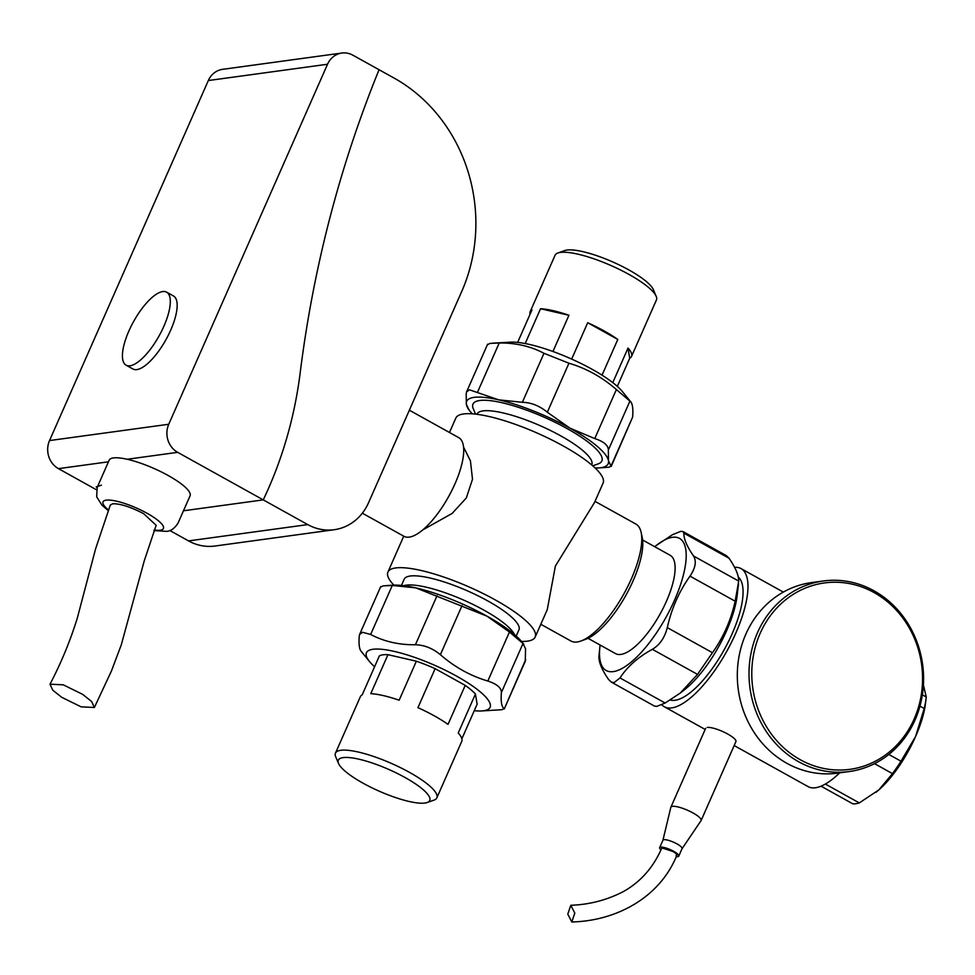 <?xml version="1.0" encoding="UTF-8"?>
<svg xmlns="http://www.w3.org/2000/svg" width="975" height="975" viewBox="0 0 975 975"><rect width="100%" height="100%" fill="white"/><g stroke="black" fill="none" stroke-linecap="round" stroke-linejoin="round"><path stroke-width="1.46" d="M873.99 590.801A96.159 87.116 -97.8 0 1 915.037 720.001A96.159 87.116 -97.8 0 1 849.322 771.53A96.159 87.116 -97.8 0 1 798.598 761.719A96.159 87.116 -97.8 0 1 757.563 632.531A96.159 87.116 -97.8 0 1 823.266 580.99A96.159 87.116 -97.8 0 1 873.99 590.801M914.197 718.928A94.063 85.227 82.2 0 0 874.051 592.544A94.063 85.227 82.2 0 0 760.147 633.36A94.063 85.227 82.2 0 0 800.304 759.744A94.063 85.227 82.2 0 0 914.197 718.928M849.322 771.53L837.635 773.138A96.159 87.116 -97.8 0 1 786.91 763.315A96.159 87.116 -97.8 0 1 738.27 661.16A96.159 87.116 -97.8 0 1 811.578 582.587L823.266 580.99M676.248 856.623A10.457 2.486 -156.2 0 0 677.783 856.635A10.457 2.486 -156.2 0 0 678.783 856.099L682.061 848.664A10.457 2.486 -156.2 0 1 682.013 848.762L701.025 820.682A16.514 3.924 -156.2 0 0 701.11 820.536L735.906 741.646A16.514 3.924 -156.2 0 0 725.12 732.664A16.514 3.924 -156.2 0 0 707.253 727.46M701.11 820.536A16.514 3.924 -156.2 0 0 690.324 811.553A16.514 3.924 -156.2 0 0 672.457 806.349A16.514 3.924 -156.2 0 0 670.873 807.203A16.514 3.924 -156.2 0 0 670.824 807.361L662.915 840.279M682.061 848.664A10.457 2.486 -156.2 0 0 675.236 842.985A10.457 2.486 -156.2 0 0 663.938 839.694A10.457 2.486 -156.2 0 0 662.939 840.231A10.457 2.486 -156.2 0 0 662.902 840.34M678.783 856.099A10.457 2.486 -156.2 0 0 671.958 850.419A10.457 2.486 -156.2 0 0 660.66 847.129A10.457 2.486 -156.2 0 0 659.661 847.665A10.457 2.486 -156.2 0 0 660.977 849.871M676.065 855.684C677.783 855.16 676.674 853.734 672.726 851.407L662.378 848.079L661.586 848.506C653.104 867.787 640.283 882.192 623.11 891.723C606.718 900.132 589.29 904.654 570.826 905.275L567.791 914.099L571.777 921.96L574.811 913.136L570.826 905.275M263.25 499.883L307.759 524.599A50.164 45.459 82.2 0 0 334.218 529.717A50.164 45.459 82.2 0 0 368.501 502.832L461.736 291.44A158.876 143.947 82.2 0 0 393.924 77.976L379.068 69.725A1137.374 1030.465 82.2 0 0 300.178 372.852A396.813 359.519 -97.8 0 1 263.25 499.883A396.813 359.519 82.2 0 0 300.178 372.852A1137.374 1030.465 -97.8 0 1 379.068 69.725L352.84 55.173A20.902 18.939 82.2 0 0 341.823 53.04A20.902 18.939 82.2 0 0 327.539 64.24L168.748 424.259A20.902 18.939 82.2 0 0 177.669 452.339L263.25 499.883L184.348 510.668L263.25 499.883M334.218 529.717L215 546.024A50.164 45.459 -97.8 0 1 188.541 540.906L169.784 530.485M362.334 513.179L403.967 536.299A56.416 19.756 -61 0 0 409.244 537.115A56.416 19.756 -61 0 0 451.998 490.181A56.416 19.756 -61 0 0 458.762 437.653L409.354 410.207M129.992 365.796A41.767 14.625 -61 0 0 161.643 331.049A41.767 14.625 -61 0 0 166.64 292.171A41.767 14.625 -61 0 0 162.74 291.562A41.767 14.625 -61 0 0 131.089 326.308A41.767 14.625 -61 0 0 126.092 365.186A41.767 14.625 -61 0 0 129.992 365.796M166.64 292.171L173.489 295.973A41.767 14.625 119 0 1 168.492 334.852A41.767 14.625 119 0 1 136.841 369.598A41.767 14.625 119 0 1 132.929 368.989L126.092 365.186M50.005 684.194C61.011 663.244 70.103 641.257 77.269 618.235L95.599 548.827L110.309 505.062L112.686 503.77C120.303 503.587 130.662 506.903 143.752 513.74L156.158 525.293L144.239 560.893L121.241 644.963L111.406 671.08L94.38 707.472L91.626 701.5L82.717 694.395L63.253 684.816L50.005 684.194L52.76 690.166L61.669 697.271L81.132 706.851L94.38 707.472M153.928 530.595L166.164 531.338C170.479 531.387 174.44 528.633 178.047 523.087L190.052 495.861A44.192 10.506 23.8 0 0 170.686 476.933A44.192 10.506 23.8 0 0 127.14 459.262A44.192 10.506 -156.2 0 0 113.429 457.921A44.192 10.506 -156.2 0 0 109.176 460.188L97.171 487.415L96.671 496.836L101.948 505.184L108.042 510.4M96.086 489.56L58.451 468.646A20.902 18.939 -97.8 0 1 49.53 440.566L208.321 80.547A20.902 18.939 -97.8 0 1 222.605 69.335L341.823 53.04M416.362 661.208L399.153 700.208A55.392 13.163 -156.2 0 0 370.768 693.676L387.965 654.676L416.362 661.208A55.392 13.163 23.8 0 1 435.13 668.667L465.221 685.376A55.392 13.163 23.8 0 1 475.434 694.017L477.128 704.194L461.87 738.806M427.172 802.535A49.957 11.871 -156.2 0 0 402.443 776.088A49.957 11.871 -156.2 0 0 343.115 757.612A49.957 11.871 -156.2 0 0 338.532 763.437A49.957 11.871 -156.2 0 0 376.46 789.945A49.957 11.871 -156.2 0 0 424.929 803.047A49.957 11.871 -156.2 0 0 427.172 802.535L433.997 800.122A55.392 13.163 -156.2 0 0 436.837 797.855A55.392 13.163 -156.2 0 0 400.676 767.752A55.392 13.163 -156.2 0 0 340.799 750.299A55.392 13.163 -156.2 0 0 335.473 753.139L360.372 696.662A55.392 13.163 -156.2 0 1 362.2 694.846L379.397 655.846A55.392 13.163 23.8 0 1 387.965 654.676M436.837 797.855L461.748 741.378A55.392 13.163 -156.2 0 0 458.226 733.017L475.434 694.017M435.13 668.667L417.934 707.667A55.392 13.163 -156.2 0 1 448.025 724.376L465.221 685.376M335.473 753.139A55.392 13.163 -156.2 0 0 335.705 756.771L338.532 763.437M521.491 641.428A80.474 19.134 -156.2 0 0 527.451 641.148A80.474 19.134 -156.2 0 0 535.19 637.028A80.474 19.134 -156.2 0 0 482.637 593.3A80.474 19.134 -156.2 0 0 395.655 567.95A80.474 19.134 -156.2 0 0 387.916 572.069A80.474 19.134 -156.2 0 0 393.9 585.158M403.747 585.683A62.717 14.905 23.8 0 1 406.173 585.158A62.717 14.905 23.8 0 1 466.464 601.356A62.717 14.905 23.8 0 1 514.459 634.506M401.444 585.414L404.174 579.247A62.717 14.905 23.8 0 1 410.195 576.03A62.717 14.905 23.8 0 1 477.982 595.786A62.717 14.905 23.8 0 1 518.932 629.862L516.202 636.029M525.696 659.563L504.258 708.959L525.293 661.257L525.549 648.814L523.014 643.512L509.438 632.019L486.915 616.139A77.342 18.379 23.8 0 1 521.808 641.818L523.807 644.292L523.014 643.512L501.394 692.518C500.687 701.488 501.589 706.838 504.075 708.569L501.93 709.703L481.577 710.946A67.58 16.063 -156.2 0 0 483.6 710.763A67.58 16.063 -156.2 0 0 456.605 676.15A67.58 16.063 -156.2 0 0 372.925 649.289A67.58 16.063 -156.2 0 0 369.476 661.501A67.58 16.063 -156.2 0 0 374.595 666.742M361.944 652.08C359.458 650.337 358.568 644.987 359.263 636.029L359.653 634.335L362.554 632.287L370.658 634.469C383.979 641.513 398.909 644.95 415.423 644.755C424.283 644.999 432.607 648.302 440.383 654.688C454.606 667.083 470.413 675.87 487.817 681.037C496.86 683.999 501.382 687.826 501.394 692.518M474.264 710.702A67.58 16.063 -156.2 0 0 481.577 710.946M385.881 585.622L393.388 585.183A77.342 18.379 23.8 0 1 415.85 587.888A77.342 18.379 23.8 0 1 486.915 616.139L415.85 587.888L392.279 585.451L383.029 585.878L380.884 587.011M525.184 343.553L540.54 308.734L568.937 315.266L552.947 351.5M517.64 342.42L531.972 309.904A55.392 13.163 23.8 0 0 530.156 311.732A55.392 13.163 23.8 0 0 530.034 314.303M617.309 386.38L629.704 358.264L628.01 348.075A55.392 13.163 23.8 0 1 631.52 356.436A55.392 13.163 23.8 0 1 629.704 358.264M612.775 382.627L628.01 348.075M602.038 375.18L617.797 339.446L587.706 322.725A55.392 13.163 23.8 0 1 617.797 339.446M571.667 359.092L587.706 322.725M540.54 308.734A55.392 13.163 23.8 0 1 568.937 315.266M530.156 311.732L555.067 255.255A55.392 13.163 23.8 0 1 557.907 252.988A55.392 13.163 23.8 0 1 560.393 252.415A55.392 13.163 23.8 0 1 614.128 266.943A55.392 13.163 23.8 0 1 656.187 296.339A55.392 13.163 23.8 0 1 656.431 299.959L631.52 356.436M557.907 252.988L564.732 250.575A49.957 11.871 23.8 0 1 566.975 250.051A49.957 11.871 23.8 0 1 615.444 263.152A49.957 11.871 23.8 0 1 653.372 289.66L656.187 296.339M492.936 343.151L510.315 342.164A67.58 16.063 23.8 0 1 570.119 358.398A67.58 16.063 23.8 0 1 622.428 391.609L630.727 401.81L616.371 389.561C602.16 377.167 586.353 368.379 568.937 363.212L543.977 353.291C530.644 346.235 515.726 342.81 499.212 342.993L489.962 343.407L487.817 344.553M595.128 467.988A77.342 18.379 -156.2 0 0 598.504 467.939A77.342 18.379 -156.2 0 0 600.746 467.72A77.342 18.379 -156.2 0 0 608.473 460.797L611.191 466.489L632.629 417.093C633.336 408.123 632.434 402.773 629.947 401.042L608.339 450.06L608.473 460.797A77.342 18.379 -156.2 0 0 569.851 428.11L594.762 438.567C603.793 441.529 608.327 445.356 608.339 450.06M569.851 428.11A77.342 18.379 -156.2 0 0 498.786 399.86L522.356 402.297C531.217 402.529 539.541 405.832 547.328 412.218L569.851 428.11M468.89 409.61L466.342 404.296L466.208 393.559L466.598 391.865L469.499 389.829L498.786 399.86A77.342 18.379 -156.2 0 0 474.082 397.373A77.342 18.379 -156.2 0 0 466.342 404.296A77.342 18.379 -156.2 0 0 470.084 411.292A77.342 18.379 -156.2 0 0 472.314 413.827M632.629 417.093L611.008 466.111L608.875 467.244L598.504 467.939M592.739 465.818L598.26 463.856A70.444 16.746 -156.2 0 0 563.392 426.562A70.444 16.746 -156.2 0 0 479.724 400.506A70.444 16.746 -156.2 0 0 473.265 408.732L475.544 414.119M641.172 532.545L642.233 537.566A62.717 21.962 119 0 1 626.011 595.091A62.717 21.962 119 0 1 585.743 639.259L580.917 641.014A66.897 23.424 -61 0 0 623.866 593.897A66.897 23.424 -61 0 0 641.172 532.545A66.897 23.424 -61 0 0 635.871 524.05L595.018 501.357M540.808 624.28L570.911 641.002A66.897 23.424 -61 0 0 577.163 641.977A66.897 23.424 -61 0 0 580.917 641.014M535.19 637.028L547.268 609.619L555.384 566.048L594.518 502.491L603.098 483.052A80.474 19.134 -156.2 0 0 550.558 439.323A80.474 19.134 -156.2 0 0 463.564 413.961A80.474 19.134 -156.2 0 0 455.825 418.092L449.475 432.498M463.6 447.196L470.438 460.883L472.497 479.249L466.355 497.908L452.156 513.423L422.638 529.986M591.679 464.904L591.764 464.734A62.717 14.905 -156.2 0 0 550.814 430.658A62.717 14.905 -156.2 0 0 483.027 410.902A62.717 14.905 -156.2 0 0 477.007 414.119L476.921 414.29M642.61 539.992L670.178 555.299A56.233 19.695 119 0 1 663.439 607.657A56.233 19.695 119 0 1 620.831 654.432A56.233 19.695 119 0 1 615.566 653.616L588.01 638.308M611.227 682.061L654.566 706.132L656.821 706.375L665.145 703.024L680.294 693.042L697.539 674.395L712.457 652.702C723.365 637.394 730.933 620.234 735.162 601.222L738.697 581.088C738.794 575.311 735.577 567.694 729.007 558.224L726.375 555.653L683.036 531.582L683.853 533.142C683.731 538.895 686.961 546.524 693.542 556.006C696.674 561.21 695.504 567.925 690.007 576.14C679.088 591.435 671.519 608.607 667.302 627.62C664.743 637.662 659.77 644.889 652.385 649.326C638.235 657.004 627.437 666.534 619.99 677.942L614.067 682.622L611.227 682.061L608.595 679.502C602.014 670.02 598.784 662.391 598.906 656.638L599.893 646.839A75.562 26.459 -61 0 0 613.251 671.617A75.562 26.459 -61 0 0 674.554 600.125A75.562 26.459 -61 0 0 672.494 537.298A75.562 26.459 -61 0 0 656.138 545.573A75.562 26.459 -61 0 0 654.725 546.719M738.502 583.83L737.185 595.286A70.444 24.667 119 0 1 684.925 689.374L680.294 693.042M656.138 545.573L672.457 534.702L680.782 531.351L683.036 531.582M600.112 645.036A75.562 26.459 -61 0 0 599.893 646.839M926.14 698.015L925.543 703.158A66.897 23.424 119 0 1 915.574 736.515A66.897 23.424 119 0 1 878.841 789.908L892.454 773.626A73.162 25.618 -61 0 0 900.997 761.207L915.574 736.515L924.227 708.52A73.162 25.618 -61 0 0 926.14 698.015A73.162 25.618 -61 0 0 926.25 696.991L923.41 685.059M821.047 786.179L852.784 803.802A73.162 25.618 -61 0 0 855.879 803.729A73.162 25.618 -61 0 0 859.304 802.912L878.841 789.908A66.897 23.424 119 0 1 876.037 792.273A66.897 23.424 119 0 1 875.977 792.322M926.25 696.991L922.362 694.834M924.227 708.52L919.949 706.144M900.997 761.207L888.822 754.443M892.454 773.626L874.514 763.657M859.304 802.912L825.35 784.046M734.175 745.558L808.08 786.606A79.012 27.678 -61 0 0 815.478 787.751A79.012 27.678 -61 0 0 839.67 772.858M661.769 704.742A79.012 27.678 -61 0 0 664.292 706.741A79.012 27.678 -61 0 0 671.69 707.899A79.012 27.678 -61 0 0 731.567 642.159A79.012 27.678 -61 0 0 741.037 568.596A79.012 27.678 -61 0 0 734.589 567.34M670.3 700.013A70.444 24.667 -61 0 0 675.053 700.282A70.444 24.667 -61 0 0 727.35 643.805A70.444 24.667 -61 0 0 738.258 577.042M307.759 524.599L188.541 540.906M108.298 509.791A33.016 7.849 23.8 0 1 106.19 500.163A33.016 7.849 23.8 0 1 147.079 513.289A33.016 7.849 23.8 0 1 160.266 530.193A33.016 7.849 23.8 0 1 154.172 529.986M96.172 486.964L101.424 485.148M327.539 64.24L208.321 80.547M127.14 459.262L177.669 452.339M58.451 468.646L108.469 461.809M49.53 440.566L168.748 424.259M370.658 634.469L392.279 585.451M437.032 595.749L415.423 644.755M487.817 681.037L509.438 632.019M440.383 654.688L462.004 605.682M543.977 353.291L522.356 402.297M477.604 391.999L499.212 342.993M594.762 438.567L616.371 389.561M547.328 412.218L568.937 363.212M652.385 649.326L697.539 674.395M665.145 703.024L619.99 677.942M729.007 558.224L683.853 533.142M738.697 581.088L693.542 556.006M735.162 601.222L690.007 576.14M712.457 652.702L667.302 627.62M670.873 807.203L705.668 728.313M659.661 847.665L662.939 840.231M676.869 855.258C659.1 899.169 614.177 921.095 571.777 921.96M403.747 536.177L387.916 572.069M369.476 661.501L361.164 651.312M380.701 586.621L359.653 634.335M470.084 411.292L468.085 408.83M466.598 391.865L487.634 344.163M741.037 568.596L783.339 592.093M664.292 706.741L705.169 729.446"/></g></svg>
